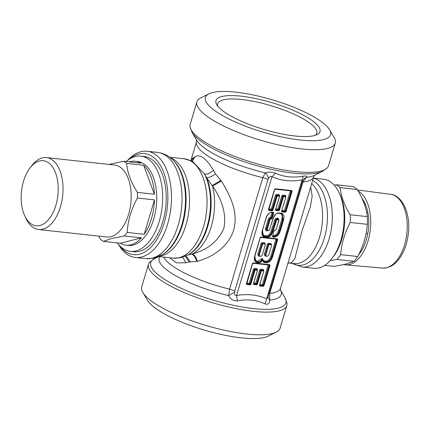 <?xml version="1.0" encoding="UTF-8"?>
<svg xmlns="http://www.w3.org/2000/svg" width="430" height="430" viewBox="0 0 430 430"><rect width="100%" height="100%" fill="white"/><g stroke="black" fill="none" stroke-linecap="round" stroke-linejoin="round"><path stroke-width="0.64" d="M315.324 135.289A51.691 13.314 16.6 0 0 316.813 133.241A51.691 13.314 16.6 0 0 309.874 123.13A51.691 13.314 16.6 0 0 255.855 101.829A51.691 13.314 16.6 0 0 217.736 103.705A51.691 13.314 16.6 0 0 217.859 106.231M223.256 111.187A54.277 13.98 16.6 0 0 273.045 131.951A54.277 13.98 16.6 0 0 317.055 134.595A54.277 13.98 16.6 0 0 312.717 120.97A54.277 13.98 16.6 0 0 249.276 97.325A54.277 13.98 16.6 0 0 216.79 104.705A54.277 13.98 16.6 0 0 223.256 111.187M321.807 121.964A65.301 16.818 16.6 0 0 261.908 96.976A65.301 16.818 16.6 0 0 208.953 93.799A65.301 16.818 16.6 0 0 214.172 110.193A65.301 16.818 16.6 0 0 290.503 138.643A65.301 16.818 16.6 0 0 329.584 129.763A65.301 16.818 16.6 0 0 321.807 121.964M208.953 93.799L200.821 97.83A72.197 18.598 16.6 0 0 196.897 101.835A72.197 18.598 16.6 0 0 206.588 115.95A72.197 18.598 16.6 0 0 282.037 145.7A72.197 18.598 16.6 0 0 335.271 143.082A72.197 18.598 16.6 0 0 334.185 137.589L329.584 129.763M196.897 101.835L190.141 124.506A72.197 18.598 16.6 0 0 190.033 126.979A72.197 18.598 16.6 0 0 199.832 138.621A72.197 18.598 16.6 0 0 224.234 152.107A72.197 18.598 16.6 0 0 327.252 167.883A72.197 18.598 16.6 0 0 328.515 165.754L335.271 143.082M119.959 246.046A50.831 28.423 -83.8 0 0 125.066 251.195A50.831 28.423 -83.8 0 0 164.238 222.761A50.831 28.423 -83.8 0 0 153.128 157.057A50.831 28.423 -83.8 0 0 129.473 159.062M130.349 251.356L133.891 251.743A47.902 26.784 -83.8 0 0 138.852 251.475A47.902 26.784 -83.8 0 0 166.093 202.648A47.902 26.784 -83.8 0 0 144.308 156.509L140.766 156.122A47.902 26.784 96.2 0 1 162.551 202.261A47.902 26.784 96.2 0 1 135.31 251.088A47.902 26.784 96.2 0 1 130.349 251.356A47.902 26.784 96.2 0 1 117.266 242.907M127.791 160.229A53.417 29.869 96.2 0 1 141.502 151.564A53.417 29.869 96.2 0 1 147.038 151.263A53.417 29.869 96.2 0 1 155.972 154.897A53.417 29.869 96.2 0 1 170.474 211.098A53.417 29.869 96.2 0 1 140.954 257.156A53.417 29.869 96.2 0 1 135.418 257.457A53.417 29.869 96.2 0 1 126.484 253.824A53.417 29.869 96.2 0 1 118.567 244.546M275.404 173.156L271.959 176.762C271.018 175.951 269.852 176.515 268.465 178.455C267.858 175.945 266.783 174.085 265.235 172.871C268.341 171.839 271.733 171.935 275.404 173.156C283.703 176.966 292.964 177.977 303.182 176.198C306.703 175.757 307.751 176.15 306.327 177.364A63.694 16.404 16.6 0 0 314.373 175.359L322.446 171.355L327.252 167.883M187.953 254.979L192.393 253.899A46.521 26.015 -83.8 0 0 212.571 186.222L206.556 177.569C208.851 177.789 211.839 176.579 215.516 173.935L213.463 170.328C209.969 173.365 206.997 174.612 204.546 174.075L206.556 177.569A47.907 26.789 -83.8 0 1 189.555 254.033L188.668 254.565A48.585 27.165 -83.8 0 0 204.546 174.075L192.57 161.39L184.19 158.794L169.667 157.203M185.314 256.275L189.275 261.961L197.349 261.37C196.236 257.414 194.586 254.92 192.393 253.899C207.491 249.938 217.978 241.45 223.847 228.438C226.443 214.575 222.681 200.504 212.571 186.222L221.321 180.96L215.516 173.935M189.275 261.961L185.889 262.811L182.75 257.215M185.889 262.811L176.289 262.843L169.732 257.742M190.947 160.605L191.715 159.014L191.124 160.686M192.076 160.96L193.688 157.751L191.715 159.014M193.688 157.751L195.059 156.687L192.275 160.895L191.613 160.992M195.059 156.687C200.176 153.827 206.309 158.369 213.463 170.328M221.321 180.96C229.953 194.838 238.908 212.474 233.474 230.663C227.524 248.105 210.963 257.559 197.349 261.37M288.358 263.203L291.728 262.569L294.829 258.618L302.086 230.604L310.283 207.126L312.185 196.268L310.643 187.104M288.229 262.295L306.047 202.525M268.315 295.862L267.976 297.232L266.396 298.721C257.312 294.765 247.368 293.679 236.575 295.464C235.253 295.921 234.587 294.824 234.565 292.169L228.647 295.609L229.577 289.111L262.805 177.649L265.235 172.871A63.694 16.404 16.6 0 1 225.831 159.788A63.694 16.404 16.6 0 1 196.714 140.282L192.151 132.51A70.536 18.167 16.6 0 0 224.395 154.112A70.536 18.167 16.6 0 0 322.446 171.355M234.565 292.169L234.758 290.97L229.577 289.111A61.167 15.754 16.6 0 1 192.151 276.64A61.167 15.754 16.6 0 1 163.749 257.092M302.575 181.164L301.779 180.019C290.986 181.804 281.043 180.718 271.959 176.762L236.575 295.464L237.328 300.887C233.28 300.93 230.383 299.173 228.647 295.609A63.694 16.404 -163.4 0 1 189.243 282.526A63.694 16.404 16.6 0 1 159.955 256.678M303.182 176.198L265.106 303.924C256.597 299.963 247.336 298.947 237.328 300.887M267.987 297.194L269.734 300.108C269.793 303.483 268.25 304.752 265.106 303.924M302.274 182.175A6.891 1.774 -163.4 0 1 302.924 182.041L306.327 177.364L303.817 178.901L302.596 181.089L267.992 297.022M286.96 303.021A72.197 18.598 -163.4 0 1 286.853 305.493A72.197 18.598 -163.4 0 1 182.573 291.852A72.197 18.598 16.6 0 1 158.17 278.361A72.197 18.598 16.6 0 1 148.484 264.246A72.197 18.598 16.6 0 1 149.748 262.117L154.547 258.645A70.536 18.167 16.6 0 0 184.024 289.524A70.536 18.167 -163.4 0 0 257.532 308.976A70.536 18.167 -163.4 0 0 284.848 297.49L286.96 303.021M284.848 297.49L280.414 289.949A63.694 16.404 -163.4 0 1 269.734 300.108L269.696 293.496A61.167 15.754 16.6 0 0 280.505 288.208L280.435 290.024M148.484 264.246L141.723 286.917A72.197 18.598 16.6 0 0 142.814 292.411A72.197 18.598 16.6 0 0 151.414 301.032A72.197 18.598 16.6 0 0 217.634 328.654A72.197 18.598 16.6 0 0 276.178 332.17A72.197 18.598 16.6 0 0 280.097 328.165L286.853 305.493M313.298 178.197A44.801 25.053 -83.8 0 1 332.1 222.444A44.801 25.053 -83.8 0 1 306.714 266.767A44.801 25.053 -83.8 0 1 302.075 267.019L313.857 268.309A44.801 25.053 -83.8 0 0 318.496 268.057A44.801 25.053 -83.8 0 0 331.928 258.489A44.801 25.053 -83.8 0 0 339.119 192.737A44.801 25.053 -83.8 0 0 331.095 182.293A44.801 25.053 -83.8 0 0 323.602 179.24L313.319 178.117M265.154 244.181A0.688 0.543 -53.5 0 0 264.934 244.1L263.176 243.907A0.688 0.543 -53.5 0 0 262.418 244.482L259.414 254.565A1.655 1.306 126.5 0 0 259.79 256.043A1.655 1.306 126.5 0 0 260.317 256.248L260.489 256.264A1.655 1.306 126.5 0 0 262.305 254.882L265.315 244.799A0.688 0.543 -53.5 0 0 265.154 244.181L264.644 243.805A0.688 0.543 126.5 0 0 264.423 243.719L262.666 243.525A0.688 0.387 96.2 0 1 262.515 242.638A1.376 1.086 126.5 0 0 260.999 243.788L257.989 253.872A2.344 1.849 126.5 0 0 259.274 256.253L259.446 256.269A2.344 1.849 126.5 0 0 260.145 256.216M265.944 254.49L265.434 254.108A1.655 1.306 126.5 0 0 265.81 255.587L266.32 255.968A1.655 1.306 126.5 0 1 265.944 254.49L268.723 245.17A0.688 0.543 126.5 0 1 269.481 244.595L271.239 244.788L270.728 244.412A0.688 0.543 -53.5 0 1 270.948 244.493L271.459 244.874A0.688 0.543 126.5 0 0 271.239 244.788M266.32 255.968A1.655 1.306 126.5 0 0 266.853 256.173L267.019 256.189A1.655 1.306 126.5 0 0 268.841 254.807L271.62 245.487A0.688 0.543 126.5 0 0 271.459 244.874M331.928 258.489L333.298 256.721A42.215 23.607 -83.8 0 0 340.076 194.758L339.119 192.737M142.814 292.411L147.409 300.237A65.301 16.818 16.6 0 0 155.192 308.036A65.301 16.818 16.6 0 0 215.091 333.024A65.301 16.818 16.6 0 0 268.046 336.201L276.178 332.17M268.465 178.455L267.987 179.514A6.891 1.774 16.6 0 0 262.805 177.649A61.167 15.754 16.6 0 1 225.379 165.184A61.167 15.754 16.6 0 1 196.494 141.792L190.893 160.583M359.829 252.313A24.123 13.491 -83.8 0 0 360.496 252.2A24.123 13.491 -83.8 0 0 360.598 252.179M365.747 205.099A24.123 13.491 -83.8 0 0 364.527 204.632M334.18 185.115L336.233 184.771A41.699 23.317 96.2 0 1 340.098 187.641C341.071 196.419 344.435 205.454 350.187 214.758A41.699 23.317 96.2 0 1 350.251 222.46C344.661 232.92 341.468 243.649 340.657 254.63A41.699 23.317 96.2 0 1 336.857 259.467L330.095 260.688M324.741 265.353L334.266 266.39L345.397 264.192L353.944 261.338L336.857 259.467M353.944 261.338A41.699 23.317 -83.8 0 0 357.749 256.5L340.657 254.63M357.749 256.5C363.334 246.041 366.532 235.317 367.338 224.331L350.251 222.46M367.338 224.331A41.699 23.317 -83.8 0 0 367.274 216.623L350.187 214.758M367.274 216.623C366.301 207.851 362.941 198.81 357.19 189.512L340.098 187.641M357.19 189.512A41.699 23.317 -83.8 0 0 353.32 186.642L336.233 184.771M343.801 264.574A37.904 21.199 -83.8 0 0 345.387 264.821A37.904 21.199 -83.8 0 0 349.063 264.584A37.904 21.199 -83.8 0 0 370.235 230.249A37.904 21.199 -83.8 0 0 358.039 190.931M358.625 254.797A34.459 19.269 -83.8 0 0 361.979 198.364M366.14 233.253L367.784 233.538M362.925 199.66L362.549 199.622M367.892 212.667L366.634 212.527M120.368 243.246L141.411 237.838L124.399 235.979L111.327 238.591L103.356 241.386L120.368 243.246A42.215 23.607 -83.8 0 0 125.99 245.159A42.215 23.607 -83.8 0 0 130.36 244.923A42.215 23.607 -83.8 0 0 141.411 237.838M98.61 236.097L100.523 239.284A42.215 23.607 -83.8 0 0 103.356 241.386M124.399 235.979A42.215 23.607 -83.8 0 0 127.189 232.436L144.2 234.296A42.215 23.607 -83.8 0 0 154.456 199.891L137.444 198.031A42.215 23.607 -83.8 0 0 137.396 192.387L154.408 194.247A42.215 23.607 -83.8 0 0 143.62 165.244L126.614 163.384A42.215 23.607 -83.8 0 0 123.775 161.282L140.787 163.147A42.215 23.607 -83.8 0 0 135.17 161.234A42.215 23.607 -83.8 0 0 130.795 161.47A42.215 23.607 -83.8 0 0 129.269 161.884M125.99 245.159L128.258 245.406A42.215 23.607 -83.8 0 0 132.633 245.17A42.215 23.607 -83.8 0 0 156.638 202.143A42.215 23.607 -83.8 0 0 137.439 161.481L135.17 161.234M137.444 198.031C131.257 209.195 127.839 220.665 127.189 232.436M126.614 163.384C127.441 172.747 131.037 182.417 137.396 192.387M108.833 164.416L123.775 161.282M46.472 157.595L114.633 165.05A36.184 20.232 96.2 0 1 131.091 199.907A36.184 20.232 96.2 0 1 110.51 236.785A36.184 20.232 96.2 0 1 106.764 236.989L38.603 229.534A36.184 20.232 -83.8 0 0 42.355 229.33A36.184 20.232 -83.8 0 0 62.93 192.452A36.184 20.232 -83.8 0 0 46.472 157.595A36.184 20.232 -83.8 0 0 42.726 157.799A36.184 20.232 -83.8 0 0 31.874 165.528L30.052 167.888A32.739 18.307 -83.8 0 0 24.795 215.941A32.739 18.307 -83.8 0 0 39.528 225.616A32.739 18.307 -83.8 0 0 58.238 189.254A32.739 18.307 -83.8 0 0 39.866 160.895A32.739 18.307 -83.8 0 0 30.052 167.888M126.167 161.546A47.902 26.784 96.2 0 1 135.799 156.396A47.902 26.784 96.2 0 1 140.766 156.122M154.408 194.247L143.62 165.244M144.2 234.296L154.456 199.891M24.795 215.941L26.069 218.639A36.184 20.232 -83.8 0 0 38.603 229.534M162.088 254.85A52.03 29.095 -83.8 0 0 184.959 209.141A52.03 29.095 -83.8 0 0 172.511 159.573L173.263 160.282A51.353 28.719 -83.8 0 1 185.545 209.206A51.353 28.719 -83.8 0 1 162.975 254.318L153.736 258.199L145.969 258.613A53.417 29.869 -83.8 0 0 151.5 258.312A53.417 29.869 -83.8 0 0 181.874 203.868A53.417 29.869 -83.8 0 0 157.584 152.419L147.038 151.263M190.339 261.827L186.056 255.947M196.709 261.343C195.548 257.339 193.839 254.909 191.592 254.055M193.339 157.966L191.893 160.992M220.816 180.482L212.006 185.577M184.19 158.794A49.966 27.939 -83.8 0 1 206.916 206.927A49.966 27.939 -83.8 0 1 178.498 257.855A49.966 27.939 96.2 0 1 173.322 258.14L158.799 256.549M287.638 263.746L288.423 263.176L291.728 262.569M289.127 263.004L294.104 263.547A42.215 23.607 -83.8 0 0 298.479 263.31A42.215 23.607 -83.8 0 0 321.597 228.271A42.215 23.607 -83.8 0 0 311.691 183.588M269.046 293.631L269.696 293.496L302.924 182.041A61.167 15.754 16.6 0 0 313.728 176.746L305.956 202.826M292.379 263.359A43.505 24.327 -83.8 0 0 302.596 265.036A43.505 24.327 -83.8 0 0 326.924 225.395A43.505 24.327 -83.8 0 0 312.648 180.374M262.574 259.242L262.322 259.699A0.344 0.274 126.5 0 0 262.225 259.521L262.569 259.774A0.344 0.344 0 0 1 262.703 260.021L262.531 260.177C262.746 261.596 263.542 262.407 264.928 262.617L264.853 262.171L263.611 261.698L262.66 259.951A0.344 0.274 126.5 0 0 262.112 259.935L262.531 260.177C261.488 261.902 260.166 262.746 258.564 262.714L257.032 262.542L256.619 261.843L258.15 262.015L258 261.123L260.94 259.193A1.032 0.817 126.5 0 1 262.574 259.242L264.364 261.026L265.896 261.193C268.062 261.042 269.723 259.333 270.884 256.076L275.942 239.096L260.51 237.408M269.137 264.832A0.688 0.543 -53.5 0 1 269.148 265.262L268.239 264.945A0.688 0.387 96.2 0 1 268.325 264.74M259.709 285.316L262.493 285.622A0.688 0.543 126.5 0 0 263.251 285.042L269.148 265.262L269.943 265.67A1.032 0.817 126.5 0 0 269.379 264.617L253.474 262.88A1.032 0.817 126.5 0 0 252.335 263.74L252.448 263.649M252.335 263.74L246.438 283.526A1.032 0.817 126.5 0 0 247.003 284.579L249.787 284.88A1.032 0.817 126.5 0 0 250.926 284.02L250.47 283.859L254.544 270.201A0.688 0.543 -53.5 0 1 255.302 269.626L257.059 269.82A0.688 0.543 -53.5 0 1 257.436 270.518L253.48 283.51A1.032 0.817 126.5 0 0 254.049 284.558L256.318 284.805A1.032 0.817 126.5 0 0 257.457 283.94L257 283.784L260.843 270.895A0.688 0.543 -53.5 0 1 261.607 270.32L263.364 270.508A0.688 0.543 -53.5 0 1 263.74 271.212L259.559 284.961A1.032 0.817 126.5 0 0 260.123 286.014L262.907 286.315A1.032 0.817 126.5 0 0 264.047 285.456L262.343 284.73L268.239 264.945L252.808 263.257M260.123 286.014L260.048 285.568L262.493 285.622A0.688 0.387 96.2 0 1 262.343 284.73L259.86 284.456M246.739 283.021L249.217 283.295L253.291 269.637A1.376 1.086 126.5 0 1 254.807 268.481L256.57 268.675A1.376 1.086 126.5 0 1 257.355 269.97M253.786 283.004L255.753 283.219L259.596 270.325A1.376 1.086 126.5 0 1 261.112 269.175L262.875 269.368A1.376 1.086 126.5 0 1 263.66 270.658M263.45 261.564L266.046 262.085C268.691 261.827 270.61 259.93 271.792 256.387L276.856 239.413L275.942 239.096A0.688 0.387 -83.8 0 1 276.028 238.897M264.928 262.617L266.46 262.784C269.309 262.51 271.351 260.515 272.588 256.796L270.884 256.076M264.364 261.026A0.688 0.387 96.2 0 0 264.514 261.918L266.385 262.338L265.896 261.193M254.533 258.903L256.468 260.956L258 261.123M265.057 244.111A1.376 1.086 126.5 0 0 264.273 242.826L262.515 242.638M266.17 255.855A0.688 0.387 -83.8 0 0 265.976 256.194A2.344 1.849 126.5 0 0 266.675 256.14M265.976 256.194L265.81 256.178A2.344 1.849 126.5 0 1 264.525 253.797L267.304 244.476A1.376 1.086 126.5 0 1 268.82 243.326L270.577 243.52A1.376 1.086 126.5 0 1 271.362 244.799M259.634 255.931A0.688 0.387 -83.8 0 0 259.446 256.269M259.274 256.253A0.688 0.387 96.2 0 1 259.537 255.855M260.999 243.788L261.908 244.106L258.898 254.189L257.989 253.872M259.414 254.565L258.898 254.189A1.655 1.306 126.5 0 0 259.279 255.667L259.79 256.043M263.176 243.907L262.666 243.525A0.688 0.543 126.5 0 0 261.908 244.106L262.418 244.482M264.273 242.826A0.688 0.387 -83.8 0 0 264.423 243.719L264.934 244.1M272.733 236.323L273.695 236.43C276.339 236.172 278.253 234.275 279.441 230.733L282.752 219.628L281.844 219.311C282.639 216.01 282.064 214.059 280.129 213.457L277.458 213.167M274.829 230.432L275.055 230.238A1.032 0.817 126.5 0 0 274.028 231.103L272.577 235.973A1.032 0.817 126.5 0 0 273.147 237.021L274.109 237.129C276.958 236.855 279 234.861 280.236 231.141L279.779 230.985L283.09 219.88L282.752 219.628L281.967 213.651M280.661 213.07L280.129 213.457M273.147 237.021L273.072 236.575L274.034 236.683C276.522 236.581 278.441 234.683 279.779 230.985L278.533 230.415L281.844 219.311M272.883 235.468L273.544 235.538C275.711 235.382 277.371 233.678 278.533 230.415M267.25 230.55A0.688 0.387 -83.8 0 0 267.121 230.819A2.139 1.682 126.5 0 0 267.96 230.695M267.121 230.819L266.697 230.77A2.139 1.682 126.5 0 1 265.525 228.599L268.32 219.219A2.139 1.682 126.5 0 1 270.438 217.424L271.889 212.554L270.793 212.441M262.128 233.442L264.058 235.489L266.734 235.785C268.599 235.575 270.126 233.85 271.325 230.604L274.722 219.875A2.139 1.682 126.5 0 1 277.065 218.128L277.49 218.177A2.139 1.682 126.5 0 1 278.748 219.859M274.109 237.129L273.544 235.538M272.787 212.441A0.688 0.543 -53.5 0 1 272.803 212.871L271.889 212.554A0.688 0.387 96.2 0 1 271.975 212.355M281.763 210.77L281.919 211.388A0.688 0.543 -53.5 0 0 282.139 211.474L284.579 211.522A0.688 0.543 126.5 0 0 285.337 210.947L286.133 211.356L292.035 191.57A1.032 0.817 126.5 0 0 291.465 190.522L275.56 188.781A1.032 0.817 126.5 0 0 274.426 189.646L268.524 209.431A1.032 0.817 126.5 0 0 269.094 210.48L271.878 210.786A1.032 0.817 126.5 0 0 273.012 209.921L272.561 209.765L276.63 196.107A0.688 0.543 -53.5 0 1 277.388 195.532L279.151 195.725A0.688 0.543 -53.5 0 1 279.527 196.424L275.571 209.41A1.032 0.817 126.5 0 0 276.135 210.463L278.409 210.711A1.032 0.817 126.5 0 0 279.548 209.845L279.091 209.689L282.935 196.795A0.688 0.543 -53.5 0 1 283.692 196.22L285.456 196.413A0.688 0.543 -53.5 0 1 285.832 197.112L281.645 210.867A1.032 0.817 126.5 0 0 282.214 211.915L281.8 211.221L284.579 211.522A0.688 0.387 96.2 0 1 284.429 210.63L290.325 190.85L274.894 189.162M281.951 210.361L285.337 210.947L291.239 191.162A0.688 0.543 -53.5 0 0 291.223 190.737M268.831 208.926L271.308 209.195L275.383 195.537A1.376 1.086 126.5 0 1 276.898 194.387L278.656 194.58A1.376 1.086 126.5 0 1 279.441 195.87M275.872 208.905L277.844 209.12L281.688 196.23A1.376 1.086 126.5 0 1 283.203 195.075L284.961 195.268A1.376 1.086 126.5 0 1 285.746 196.564M290.411 190.646A0.688 0.387 96.2 0 0 290.325 190.85L292.035 191.57M269.481 244.595L268.97 244.219L270.728 244.412A0.688 0.387 96.2 0 1 270.577 243.52M268.723 245.17L268.212 244.794A0.688 0.543 -53.5 0 1 268.97 244.219A0.688 0.387 96.2 0 1 268.82 243.326M264.525 253.797L265.434 254.108L268.212 244.794L267.304 244.476M269.094 210.48L268.68 209.786L271.459 210.087A0.688 0.387 96.2 0 1 271.308 209.195L272.217 209.512L276.291 195.854L275.383 195.537M271.459 210.087A0.688 0.543 126.5 0 0 272.217 209.512L272.561 209.765A0.688 0.543 -53.5 0 1 271.803 210.34L271.459 210.087M276.135 210.463L275.727 209.765L277.995 210.012A0.688 0.387 96.2 0 1 277.844 209.12L278.753 209.437L282.596 196.542L281.688 196.23M277.995 210.012A0.688 0.543 126.5 0 0 278.753 209.437L279.091 209.689A0.688 0.543 -53.5 0 1 278.334 210.265L277.995 210.012M281.645 210.867L285.88 197.182L285.332 196.247A0.688 0.543 126.5 0 0 285.112 196.161A0.688 0.387 96.2 0 1 284.961 195.268M283.768 196.666L283.354 195.967L285.112 196.161L285.531 196.859L283.768 196.666A0.344 0.274 126.5 0 0 283.392 196.956L279.548 209.845M283.392 196.956L282.596 196.542A0.688 0.543 126.5 0 1 283.354 195.967A0.688 0.387 96.2 0 1 283.203 195.075M275.684 209.319L279.575 196.494L279.027 195.553A0.688 0.543 126.5 0 0 278.807 195.473A0.688 0.387 96.2 0 1 278.656 194.58M277.463 195.978L277.049 195.279L278.807 195.473L279.226 196.171L277.463 195.978A0.344 0.274 126.5 0 0 277.087 196.263L273.012 209.921M277.087 196.263L276.291 195.854A0.688 0.543 126.5 0 1 277.049 195.279A0.688 0.387 96.2 0 1 276.898 194.387M265.525 228.599L266.433 228.916L269.228 219.531A1.446 1.139 126.5 0 1 270.663 218.316L271.12 219.015A1.032 0.817 126.5 0 0 272.147 218.15L271.351 217.736A0.688 0.543 126.5 0 1 270.663 218.316L270.438 217.424L271.351 217.736L272.803 212.871L273.593 213.28A1.032 0.817 126.5 0 0 273.028 212.232L271.916 212.329M263.246 236.054L264.547 236.634L264.622 237.08L267.299 237.371C269.895 237.005 271.803 234.995 273.023 231.351L272.572 231.184L275.969 220.456A1.446 1.139 126.5 0 1 277.554 219.273L278.054 219.768A1.102 0.871 126.5 0 1 278.661 220.886L278.774 220.789A1.446 1.139 126.5 0 0 278.441 219.499L278.102 219.246A1.446 1.139 126.5 0 0 277.64 219.069A0.688 0.387 96.2 0 1 277.49 218.177M264.058 235.489A0.688 0.387 96.2 0 0 264.208 236.382L266.885 236.672C269.271 236.323 271.05 234.409 272.233 230.931L275.63 220.203A1.446 1.139 126.5 0 1 277.216 219.02A0.688 0.387 96.2 0 1 277.065 218.128M273.023 231.351L276.42 220.622L274.722 219.875M271.798 212.318L271.857 212.339C269.664 212.183 267.745 214.097 266.1 218.085L262.456 230.077L263.407 236.188L267.224 236.925C269.411 236.79 271.196 234.877 272.572 231.184L271.325 230.604M267.299 237.371L266.734 235.785M267.686 230.652L268.261 230.491L267.836 230.442A1.102 0.871 126.5 0 1 267.229 229.324L266.777 229.168A1.446 1.139 126.5 0 0 267.105 230.458L266.767 230.206A1.446 1.139 126.5 0 1 266.433 228.916L266.777 229.168L269.572 219.784L268.32 219.219M266.976 230.362A0.688 0.387 -83.8 0 0 266.697 230.77M266.073 255.78A0.688 0.387 -83.8 0 0 265.81 256.178M262.23 259.559L262.225 259.521A0.344 0.274 126.5 0 0 261.773 259.682L260.94 259.193M258.15 262.015C259.602 262.047 260.811 261.268 261.773 259.682L262.112 259.935C261.118 261.542 259.908 262.322 258.489 262.268L258.15 262.015M255.656 261.521L256.619 261.843A0.688 0.387 96.2 0 1 256.468 260.956M266.46 262.784L266.385 262.338C268.874 262.236 270.793 260.338 272.131 256.64L277.194 239.666L276.856 239.413A0.688 0.543 126.5 0 0 276.839 238.983M246.589 283.881L249.373 284.187A0.688 0.387 96.2 0 1 249.217 283.295L250.131 283.606L254.2 269.949L253.291 269.637M249.373 284.187A0.688 0.543 126.5 0 0 250.131 283.606L250.47 283.859A0.688 0.543 -53.5 0 1 249.712 284.44L249.373 284.187M254.049 284.558L253.635 283.864L255.904 284.106A0.688 0.387 96.2 0 1 255.753 283.219L256.662 283.531L260.505 270.642L259.596 270.325M255.904 284.106A0.688 0.543 126.5 0 0 256.662 283.531L257 283.784A0.688 0.543 -53.5 0 1 256.242 284.359L255.904 284.106M259.672 284.87L263.789 271.276L263.246 270.341A0.688 0.543 126.5 0 0 263.026 270.255A0.688 0.387 96.2 0 1 262.875 269.368M261.682 270.76L261.263 270.067L263.026 270.255L263.44 270.954L261.682 270.76A0.344 0.274 126.5 0 0 261.3 271.05L257.457 283.94M261.3 271.05L260.505 270.642A0.688 0.543 126.5 0 1 261.263 270.067A0.688 0.387 96.2 0 1 261.112 269.175M253.593 283.413L257.484 270.588L256.941 269.653A0.688 0.543 126.5 0 0 256.721 269.567A0.688 0.387 96.2 0 1 256.57 268.675M255.377 270.072L254.958 269.373L256.721 269.567L257.135 270.266L255.377 270.072A0.344 0.274 126.5 0 0 254.995 270.363L250.926 284.02M254.995 270.363L254.2 269.949A0.688 0.543 126.5 0 1 254.958 269.373A0.688 0.387 96.2 0 1 254.807 268.481M282.214 211.915L284.999 212.221L284.923 211.775A0.688 0.543 -53.5 0 0 285.681 211.2L291.578 191.415A0.688 0.543 -53.5 0 0 291.298 190.737M291.465 190.522L275.415 188.99M271.878 210.786L271.803 210.34L269.019 210.039A0.688 0.543 -53.5 0 1 268.616 209.437M278.409 210.711L278.334 210.265L276.06 210.017A0.688 0.543 -53.5 0 1 275.662 209.415M281.919 211.388A0.688 0.543 -53.5 0 1 281.736 210.872M281.113 213.339L282.139 213.769L278.441 213.043M269.578 229.502L268.051 230.706L267.105 230.458A1.446 1.139 126.5 0 0 267.567 230.636L267.836 230.442M272.862 212.441A0.688 0.543 -53.5 0 1 273.141 213.124L271.69 217.988A0.688 0.543 -53.5 0 1 271.007 218.569A1.446 1.139 126.5 0 0 269.572 219.784L270.024 219.94L267.229 229.324M276.264 229.217L278.817 220.859L278.441 219.499A1.446 1.139 126.5 0 0 277.979 219.322L278.054 219.768M272.69 235.876L272.851 236.495A0.688 0.543 -53.5 0 0 273.072 236.575L272.733 236.328M272.851 236.495A0.688 0.543 -53.5 0 1 272.668 235.973M282.139 213.769L283.09 219.88L283.547 220.036L280.236 231.141M272.588 256.796L277.651 239.822A1.032 0.817 126.5 0 0 277.081 238.774L261.031 237.236M258.564 262.714L258.489 262.268L255.818 261.655L254.753 255.64L260.155 237.801M263.601 261.693L262.676 260.091M276.915 238.983A0.688 0.543 -53.5 0 1 277.194 239.666L277.651 239.822M269.379 264.617L253.324 263.085M247.003 284.579L246.594 283.886M249.787 284.88L249.712 284.44L246.927 284.133A0.688 0.543 -53.5 0 1 246.53 283.531M256.318 284.805L256.242 284.359L253.974 284.112A0.688 0.543 -53.5 0 1 253.571 283.51M259.559 284.961L259.827 285.482A0.688 0.543 -53.5 0 0 260.048 285.568L259.715 285.321M259.827 285.482A0.688 0.543 -53.5 0 1 259.65 284.966M269.207 264.832A0.688 0.543 -53.5 0 1 269.486 265.514L263.59 285.294A0.688 0.543 -53.5 0 1 262.832 285.875L262.907 286.315M279.414 196.521A0.344 0.274 126.5 0 0 279.226 196.171M275.84 209.931L275.571 209.41M285.719 197.209A0.344 0.274 126.5 0 0 285.531 196.859M284.999 212.221A1.032 0.817 126.5 0 0 286.133 211.356M278.586 212.839C275.99 213.205 274.082 215.215 272.867 218.865L269.626 229.566L273.023 218.838C274.926 214.629 276.71 212.7 278.382 213.054L281.263 213.129L278.323 213.033M268.261 230.491A1.102 0.871 126.5 0 0 269.465 229.588M271.12 219.015A1.102 0.871 126.5 0 0 270.024 219.94M272.147 218.15L273.593 213.28M273.028 212.232L271.857 212.339L272.986 212.506M263.407 236.188C262.289 235.199 261.886 233.635 262.198 231.496L265.939 218.112C267.175 214.393 269.218 212.399 272.061 212.124M264.622 237.08C262.112 236.22 261.354 233.92 262.343 230.174M277.629 219.719A1.102 0.871 126.5 0 0 276.42 220.622M278.661 220.886L276.307 229.281L274.141 231.012M275.055 230.238A1.102 0.871 126.5 0 0 276.146 229.314M274.028 231.103L272.577 235.973M281.263 213.129C283.773 213.989 284.536 216.29 283.547 220.036M277.081 238.774L261.177 237.032A1.032 0.817 126.5 0 0 260.043 237.898M257.032 262.542C254.522 261.687 253.764 259.381 254.753 255.64M253.205 263.074L253.474 262.88M257.323 270.615A0.344 0.274 126.5 0 0 257.135 270.266M253.754 284.026L253.48 283.51M263.628 271.303A0.344 0.274 126.5 0 0 263.44 270.954M264.047 285.456L269.943 265.67M234.758 290.97L267.987 179.514M159.6 256.183A49.966 27.939 -83.8 0 0 161.003 255.941A49.966 27.939 -83.8 0 0 189.162 208.356A49.966 27.939 -83.8 0 0 170.371 157.735M390.504 194.285C402.604 195.306 410.876 214.393 408.306 233.737C407.102 243.858 404.006 252.313 399.019 259.113C396.584 262.332 393.848 264.74 390.8 266.337L386.731 267.809L382.437 268.089A37.125 20.758 -83.8 0 0 386.038 267.852A37.125 20.758 -83.8 0 0 407.135 230.233A37.125 20.758 -83.8 0 0 390.504 194.285L357.464 189.963M360.313 252.593L359.733 252.528L360.313 252.593M359.872 253.211L359.426 253.162M359.738 252.507A24.123 13.491 -83.8 0 0 360.195 252.577M192.151 132.51L190.033 126.979M145.969 258.613L135.418 257.457M172.511 159.573C168.248 155.52 163.276 153.134 157.584 152.419M188.668 254.565L180.734 257.742L173.322 258.14M302.075 267.019L292.174 263.337M268.798 209.953L274.582 189.619L275.356 189.001L291.422 190.802M277.038 239.048L260.972 237.247L260.198 237.865L254.608 256.957C254.297 259.096 254.7 260.666 255.818 261.655M269.33 264.896L253.265 263.096L252.496 263.714L246.707 284.047M158.622 256.624L154.547 258.645M280.505 288.208L288.277 262.128M314.669 175.187L313.728 176.746M196.558 139.976L196.494 141.792M382.437 268.089L345.387 264.821"/></g></svg>

